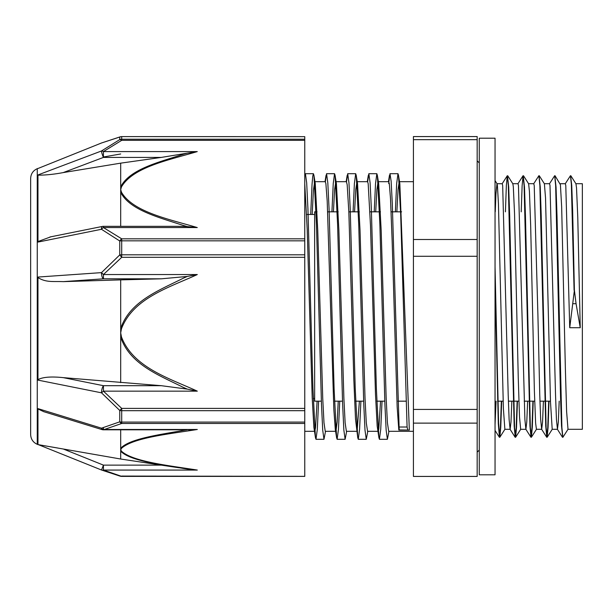 <?xml version="1.0" encoding="UTF-8"?>
<svg xmlns="http://www.w3.org/2000/svg" width="613" height="613" viewBox="0 0 613 613"><rect width="100%" height="100%" fill="white"/><g stroke="black" fill="none" stroke-linecap="round" stroke-linejoin="round"><path stroke-width="0.92" d="M570.841 175.77L575.944 183.777L576.526 187.93L577.768 217.24L580.243 327.717L576.067 303.703L574.396 290.248L572.619 209.746L571.73 185.241L570.603 175.969M574.396 290.255L569.73 327.717L565.784 185.547L565.347 183.716L560.129 183.708M568.052 429.238L562.872 437.307L561.899 427.529L557.018 216.197L556.045 187.072L554.834 175.962M549.01 401.17L548.091 427.2L547.171 437.23L546.122 427.522L541.233 216.09L540.26 186.988L539.049 175.954M533.233 401.17L532.314 427.154L531.394 437.23L530.345 427.529L525.456 216.067L524.483 186.98L523.272 175.962M517.456 401.17L516.537 427.177L515.617 437.253L514.568 427.537L509.687 216.159L508.706 187.057L507.495 175.969M501.679 401.17L500.76 427.223L499.84 437.245L498.584 423.131L495.043 266.839M574.082 290.248L571.354 184.153L570.45 175.709L565.263 183.777M562.719 437.046L561.508 425.958L560.527 396.841L555.646 185.478L554.673 175.701L549.493 183.77M548.696 401.17L547.738 427.935L546.781 437.291L545.731 425.935L539.869 185.463L538.896 175.693L533.708 183.754M532.919 401.17L531.961 427.92L531.004 437.291L529.954 426.004L524.092 185.463L523.035 175.762L522.123 185.854L521.203 211.83M517.134 401.17L516.184 427.928L515.226 437.307L514.177 426.027L508.315 185.478L507.265 175.77L506.346 185.816L505.426 211.83M501.357 401.17L500.407 427.943L499.449 437.299L498.292 423.606L495.043 282.777M495.243 211.83L495.948 193.861L496.974 183.701M495.043 180.605L497.059 183.762L497.411 185.547L498.43 203.616L503.388 408.587L504.867 429.299L510.123 429.292L509.127 419.69L508.2 395.04L502.675 185.547L502.239 183.716L497.02 183.708M507.733 175.77L512.836 183.777L513.303 186.62L514.545 213.546L518.261 378.098L519.502 416.825L520.675 429.292M523.502 175.762L528.613 183.77L529.417 191.271L530.659 225.163L534.375 390.841L535.616 423.07L536.421 429.284L541.677 429.292L540.674 419.599L539.754 394.941L537.915 315.128L534.23 185.563L533.762 183.708M539.279 175.747L544.39 183.754L545.532 198.022L550.497 402.059L552.198 429.284L557.455 429.292L556.458 419.629L555.531 394.964L550.007 185.547L549.57 183.708L544.359 183.708M555.064 175.762L560.412 184.712L561.654 206.727L565.37 368.865L566.611 411.553L568.006 429.292M407.768 429.92L407.086 427L400.649 213.523L398.504 175.341L397.975 173.686L396.665 183.594L395.362 211.83M407.086 427.016L399.101 427.016A31.332 0.843 83.2 0 1 399.094 429.935L409.338 430.073L398.825 430.073M310.699 214.466L312.048 184.314L312.73 176.375L313.404 173.686L313.94 175.372L316.446 224.389L321.465 404.067L322.722 430.18L323.978 439.299L325.526 431.307M331.932 211.83L333.242 183.586L334.545 173.686L335.081 175.333L337.587 224.335L342.606 404.036L343.862 430.165L345.119 439.306L346.667 431.307M353.073 211.83L354.383 183.601L355.686 173.701L356.23 175.372L358.735 224.473L363.754 404.067L365.003 430.188L366.26 439.314L367.808 431.307M374.214 211.83L375.524 183.609L376.834 173.694L377.363 175.379L379.876 224.419L384.895 404.067L386.152 430.188L387.401 439.299L388.956 431.307M304.761 176.215L305.42 173.686L306.676 182.804L307.933 208.926L312.944 388.519L315.457 437.621L315.994 439.299L317.304 429.399L318.607 401.17M325.388 181.732L326.56 173.686L327.817 182.827L329.074 208.964L334.093 388.65L336.606 437.667L337.135 439.306L338.445 429.414L339.748 401.17M346.529 181.747L347.709 173.701L348.958 182.827L350.215 208.941L355.233 388.634L357.747 437.644L358.276 439.314L359.586 429.399L360.896 401.17M367.67 181.747L368.85 173.694L370.106 182.804L371.355 208.926L376.374 388.527L378.88 437.621L379.416 439.299L380.727 429.399L382.037 401.17M388.688 183.571L389.991 173.686L391.132 181.233L392.266 202.98L399.101 427M312.178 214.466L313.427 190.183L314.676 181.693L315.258 183.586L317.756 230.45L322.744 398.504L323.993 422.817L325.242 431.291M333.426 211.83L334.621 189.471L335.817 181.693L336.399 183.571L338.897 230.465L343.893 398.496L345.134 422.801L346.383 431.307L356.728 431.307M354.567 211.83L355.762 189.471L356.958 181.709L357.54 183.563L360.038 230.465L365.034 398.488L366.283 422.817L367.57 431.307M375.708 211.83L376.903 189.486L378.098 181.701L378.681 183.586L381.179 230.45L386.175 398.496L387.424 422.817L388.673 431.291M396.856 211.83L398.052 189.471L399.239 181.686L399.829 183.578L409.338 430.073M398.81 430.05L397.155 406.94L392.159 241.277L390.496 198.551L389.309 183.578M389.309 183.571L388.68 181.693M380.543 401.17L378.834 428.771L378.244 431.253M378.888 437.621L377.164 425.997L375.501 394.534L370.505 225.883L368.168 183.586M368.16 183.571L367.578 181.701M359.394 401.17L357.103 431.268M357.747 437.644L355.509 419.146L353.847 380.091L348.851 212.359L347.18 184.728L346.437 181.709M338.253 401.17L337.188 421.821L335.955 431.253M336.606 437.667L335.303 429.56L333.855 409.691L327.196 201.018L325.878 183.571L325.265 181.693M317.113 401.17L315.534 427.728L314.814 431.253M315.457 437.621L313.871 427.284L312.201 397.845L307.205 229.569L304.761 183.754M580.243 327.717L569.73 327.717M559.194 401.17L558.328 422.05L557.455 429.299M543.417 401.17L542.551 422.058L541.677 429.284M527.64 401.17L526.766 422.043L525.9 429.284L524.904 419.667L518.452 185.563L518.016 183.708L512.79 183.708M511.855 401.17L510.989 422.043L510.123 429.299M496.078 401.17L495.043 424.564M477.167 423.123L477.167 476.431L413.423 476.431L413.423 423.123L477.167 423.123L477.167 409.423L413.423 409.423L413.423 256.28L477.167 256.28L477.167 409.423M477.167 139.657L477.167 136.569L413.423 136.569L413.423 139.657L477.167 139.657L477.167 239.491L413.423 239.491L413.423 139.657M477.167 239.491L477.167 256.28M413.423 239.491L413.423 256.28M413.423 409.423L413.423 423.123M575.898 183.708L582.35 183.708L582.35 429.292L567.975 429.292M317.059 211.83L314.653 211.83L314.653 401.17L321.358 401.17M304.761 476.347L121.703 476.071A5.256 3.241 106.6 0 1 120.202 476.171L120.202 476.171A5.256 5.256 0 0 0 121.703 476.393L103.451 470.071L103.451 465.129L101.497 470.01A5.256 3.617 -69.8 0 0 101.635 470.064L101.635 470.064A5.256 3.617 -69.8 0 0 103.451 470.071L197.309 470.071C169.678 465.642 133.213 461.895 121.474 451.199A5.256 4.858 151.3 0 1 120.692 451.191C129.703 460.692 159.932 464.424 183.195 468.424A416.541 141.703 179.8 0 0 183.548 468.462A416.541 141.703 179.8 0 0 184.429 468.593A416.541 141.703 179.8 0 0 187.31 469.022L184.421 468.6M101.497 142.99A5.256 3.617 -110.2 0 1 101.635 142.936A5.256 5.256 0 0 0 101.497 142.99L37.96 168.506L101.497 142.99L119.75 137.028L119.75 139.595L101.459 150.982L37.96 174.943L37.96 242.081L101.459 229.285L119.75 240.986L119.75 254.924L101.497 272.624L37.96 277.053L37.96 380.114L101.497 392.826L119.75 410.457L119.75 421.836L101.497 428.173L37.96 408.618L37.96 444.594L120.692 459.022L161.334 465.129L103.451 465.129L63.269 448.992M101.497 470.01L37.96 444.494L101.497 470.01A5.256 5.256 0 0 0 101.635 470.064L120.202 476.171M304.761 423.476L304.761 422.089L121.703 422.089A5.256 3.548 0 0 1 119.75 421.836A5.256 3.241 73.4 0 0 121.703 423.476L304.761 423.476L304.761 476.071M304.761 140.331L304.761 139.228L121.703 139.228L121.703 140.331L304.761 140.331L304.761 238.825L121.703 238.825A5.256 2.644 119.2 0 0 119.75 240.986A5.256 2.015 180 0 1 121.703 240.84L304.761 240.84L304.761 238.825M197.263 151.595L187.256 153.166A416.212 266.349 0.3 0 0 183.157 154.33C159.932 161.909 129.665 169.027 120.692 186.865A5.256 3.962 16.3 0 1 121.474 186.911C133.159 166.874 169.709 159.901 197.263 151.595L103.413 151.595L121.703 140.331A5.256 2.644 60.8 0 0 119.75 139.595A5.256 5.134 0 0 1 121.703 139.228L121.703 136.653A5.256 5.218 180 0 0 119.75 137.028A5.256 3.241 73.4 0 1 120.202 136.829L120.202 136.829A5.256 5.256 0 0 1 121.703 136.607L304.761 136.653L121.703 136.607M103.413 151.595A5.256 2.958 -124.7 0 0 101.459 150.982A5.256 0.667 69.3 0 0 103.413 157.418L103.413 151.595M120.202 136.829L101.635 142.936A5.256 3.617 -110.2 0 1 101.781 142.883M304.761 257.307L304.761 254.816L121.703 254.816L121.703 257.307L304.761 257.307L304.761 408.396L121.703 408.396A5.256 0.598 130.6 0 1 119.75 410.457A5.256 3.195 180 0 0 121.703 410.687L304.761 410.687L304.761 408.396M187.249 226.588L197.263 227.561L103.413 227.561L103.413 226.335A5.256 5.256 0 0 0 102.379 226.435A5.256 1.693 78.6 0 0 101.459 229.285A5.256 2.958 -55.3 0 1 103.413 227.561L121.703 238.825L121.703 254.816A5.256 1.586 0 0 0 119.75 254.924A5.256 0.598 49.4 0 0 121.703 257.307L103.451 274.547A5.256 0.667 -136.7 0 1 101.497 272.624A5.256 1.931 86 0 0 103.451 278.815L103.451 274.547L197.309 274.547L187.31 276.432A416.541 410.472 178.9 0 0 183.21 278.241C159.962 290.026 129.672 301.159 120.692 328.614A5.256 0.897 10.8 0 0 121.474 328.767C133.174 297.995 169.74 287.298 197.309 274.547M121.474 336.935A5.256 0.897 169.2 0 1 120.692 337.066C129.665 364.513 159.962 375.593 183.203 387.339A416.541 410.066 178.9 0 0 187.31 389.125L197.309 391.155C169.74 378.405 133.167 367.7 121.474 336.935L120.692 332.851L120.692 279.88L63.269 281.635C53.369 281.191 46.243 282.762 37.96 277.582M187.287 429.797A416.541 143.917 179.8 0 0 183.21 430.441C159.962 434.64 129.665 438.647 120.692 448.249A5.256 4.858 28.7 0 0 121.474 448.356C133.167 437.644 169.747 433.92 197.309 429.483L103.451 429.483A5.256 3.617 -110.2 0 1 101.497 428.173A5.256 1.264 107.1 0 0 101.911 429.567A5.256 5.256 0 0 0 103.428 429.797L121.703 423.476L121.703 408.396L103.451 391.155L197.309 391.155M101.497 392.826A5.256 0.667 -43.3 0 0 103.451 391.155L103.451 385.692A5.256 1.701 101.3 0 0 101.497 392.826M63.231 172.59L103.413 157.418L161.28 157.418L120.692 163.15L63.231 172.59C54.013 174.322 45.592 175.18 37.96 175.165M161.28 157.418L187.264 153.173M197.263 227.561C169.64 219.278 133.213 212.259 121.474 192.237A5.256 3.962 163.7 0 0 120.692 192.375L120.692 163.15M37.96 241.553L50.887 236.794M183.157 225.392A416.212 268.157 0.3 0 0 187.264 226.58L177.525 226.335M120.692 226.335L120.692 192.375C129.703 210.282 159.901 217.661 183.149 225.408M304.761 136.653L304.761 139.228M37.96 379.639C42.78 377.049 51.216 376.382 63.269 377.639L161.334 385.692L103.451 385.692L63.269 377.639M187.31 389.125L161.334 385.692M120.692 382.642L120.692 332.851L121.474 328.767M63.269 281.635L103.451 278.815L161.334 278.815L187.31 276.44M304.761 240.84L304.761 254.816M187.294 469.022L197.309 470.071M178 467.627L161.334 465.129M51.377 446.915L57.844 448.042M120.692 429.797L120.692 459.022M103.451 427.92L103.451 429.797L187.31 429.79M43.906 411.737L37.96 408.963M197.309 429.483L188.268 429.797M304.761 410.687L304.761 422.089M161.334 278.815L120.692 279.88M103.413 156.997L120.692 153.978M30.65 273.59L30.65 402.48M37.255 444.31L37.255 168.69C33.064 170.598 30.865 173.854 30.65 178.452L30.65 434.548C30.865 439.146 33.064 442.402 37.255 444.31L37.96 444.594M495.043 138.201L495.043 474.799L479.266 474.799L479.266 138.201L495.043 138.201M572.925 303.703L576.067 303.703M121.474 451.199L120.692 449.773L121.474 448.356M121.474 192.237L120.692 189.578L121.474 186.911M504.943 429.23L499.84 437.245M520.721 429.238L515.617 437.253M536.505 429.223L531.394 437.23M552.282 429.223L547.171 437.23M315.994 439.306L323.978 439.306M337.135 439.306L345.096 439.306M358.276 439.306L366.229 439.306M379.416 439.306L387.401 439.306M305.42 173.694L313.404 173.694M326.56 173.694L334.545 173.694M347.709 173.694L355.686 173.694M368.85 173.694L376.834 173.694M389.991 173.694L397.975 173.694M315.243 183.479L313.94 175.372M336.376 183.448L335.081 175.333M357.525 183.479L356.23 175.372M378.665 183.486L377.363 175.372M399.806 183.448L398.504 175.341M304.891 175.333L304.761 176.123M326.032 175.364L325.013 181.693M347.173 175.379L346.153 181.693M368.321 175.333L367.294 181.693M389.462 175.349L388.443 181.693M562.481 437.245L557.378 429.238M546.704 437.23L541.601 429.223M530.927 437.23L525.824 429.223M523.035 175.762L517.931 183.77M515.15 437.245L510.047 429.238M507.265 175.77L502.154 183.777M499.373 437.245L495.043 430.456M520.644 429.292L525.9 429.292M528.567 183.708L533.793 183.708M334.522 401.17L342.506 401.17M355.663 401.17L363.647 401.17M376.803 401.17L384.788 401.17M397.944 401.17L405.929 401.17M497.534 401.17L503.135 401.17M508.392 401.17L518.912 401.17M524.169 401.17L534.689 401.17M539.946 401.17L550.466 401.17M327.687 211.83L338.2 211.83M348.828 211.83L359.348 211.83M369.968 211.83L380.489 211.83M391.109 211.83L401.63 211.83M313.281 398.534L314.653 398.534M306.646 214.466L314.653 214.466M388.673 431.307L413.423 431.307M399.239 181.693L413.423 181.693M304.761 431.307L314.438 431.307M314.676 181.693L325.296 181.693M325.242 431.307L335.587 431.307M335.817 181.693L346.437 181.693M356.958 181.693L367.578 181.693M367.532 431.307L377.869 431.307M378.098 181.693L388.726 181.693M477.167 452.179L479.266 450.08M477.167 160.821L479.266 162.92M304.761 476.393L121.703 476.393M37.255 168.69L37.96 168.406M49.929 236.986L102.371 226.442M178.835 226.335L103.413 226.335M101.911 429.567L43.569 411.63M169.464 466.347L178.644 467.727"/></g></svg>
